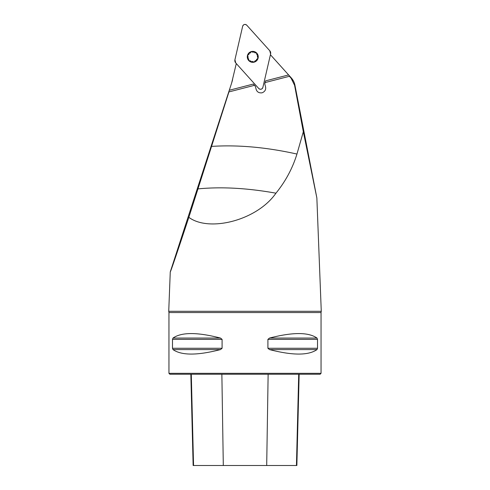 <?xml version="1.0" encoding="UTF-8"?>
<svg xmlns="http://www.w3.org/2000/svg" width="490" height="490" viewBox="0 0 490 490"><rect width="100%" height="100%" fill="white"/><g stroke="black" fill="none" stroke-linecap="round" stroke-linejoin="round"><path stroke-width="0.73" d="M270.425 54.739L291.317 77.941L293.675 81.438M232.572 79.662A39.543 39.543 0 0 1 231.654 82.981L236.29 63.565M316.859 197.954L303.322 131.749L294.582 85.291L291.072 78.161L291.317 77.941A15.208 15.208 0 0 1 294.943 85.217L316.859 197.954L321.269 311.303L168.732 311.303L168.952 312.553L321.048 312.553L321.048 373.331L168.952 373.331L168.952 312.553M303.322 131.749L296.952 154.05C292.567 168.278 285.566 181.325 275.956 193.183C256.827 220.616 208.875 232.407 188.846 217.327C176.688 254.028 170.489 272.226 170.263 271.925L231.654 82.981M296.952 154.05C266.431 147.245 237.962 144.697 211.545 146.4L228.928 91.924L254.439 85.327L253.293 84.053L229.296 90.258L228.769 91.967L254.439 85.327L255.364 86.356L256.129 89.296C256.938 91.881 258.818 93.069 261.758 92.861L262.352 92.708C265.017 91.471 266.082 89.523 265.549 86.859L264.79 83.919L265.102 82.571L289.713 76.207L288.598 74.921M291.072 78.161L289.4 76.287L265.102 82.571L265.488 80.899L288.592 74.921M211.545 146.4L197.954 188.895C221.321 186.617 247.321 188.05 275.956 193.183M188.846 217.327L197.954 188.895M172.486 339.38L173.007 338.063C181.521 332.085 197.347 332.085 220.494 338.063L222.093 339.38L222.093 348.268L220.494 349.584C197.347 355.562 181.521 355.562 173.007 349.584L172.486 348.268L172.486 339.38L222.093 339.38M317.514 348.268L316.993 349.584C308.48 355.562 292.653 355.562 269.506 349.584L267.908 348.268L267.908 339.38L269.506 338.063C292.653 332.085 308.48 332.085 316.993 338.063L317.514 339.38L317.514 348.268L267.908 348.268M220.494 349.584L173.007 349.584M321.048 373.331L320.135 374.244L169.865 374.244L168.952 373.331M190.843 374.244L193.14 465.5L296.86 465.5L299.157 374.244M255.364 86.356L256.129 89.296M248.21 56.816L247.824 58.132A5.102 5.102 0 0 1 254.126 51.94A5.102 5.102 0 0 1 256.337 60.491A5.102 5.102 0 0 1 247.824 58.132L248.798 59.094M251.395 51.554A5.476 5.476 0 0 0 248.859 60.693A5.476 5.476 0 0 0 258.04 58.316A5.476 5.476 0 0 0 251.395 51.554M248.84 54.543L249.19 53.214L250.519 52.896M252.803 52.301L254.126 51.94L255.07 52.932M256.723 54.617L257.697 55.578L257.317 56.889M256.687 59.168L256.337 60.491L255.008 60.815M252.718 61.403L251.401 61.771L250.451 60.778M262.879 87.41L270.603 53.955A3.657 3.62 -14.5 0 0 269.769 50.74L246.795 25.223A2.413 2.413 0 0 0 242.648 26.295L234.924 59.749A3.657 3.62 165.5 0 0 235.757 62.965L258.732 88.488A2.413 2.413 0 0 0 262.879 87.41M234.924 59.749L242.648 26.295C243.604 24.286 244.988 23.924 246.795 25.223L269.769 50.74L270.603 53.955L262.879 87.41C261.923 89.425 260.539 89.78 258.732 88.488L235.757 62.965L234.924 59.749M223.305 465.5L221.866 374.244M193.556 465.5L191.29 374.244M296.444 465.5L298.71 374.244M266.695 465.5L268.134 374.244M172.486 348.268L222.093 348.268M173.007 338.063L220.494 338.063M269.506 338.063L316.993 338.063M267.908 339.38L317.514 339.38M269.506 349.584L316.993 349.584M294.943 85.217L294.582 85.291M170.263 271.925L168.732 311.303M321.048 312.553L321.269 311.303"/></g></svg>
